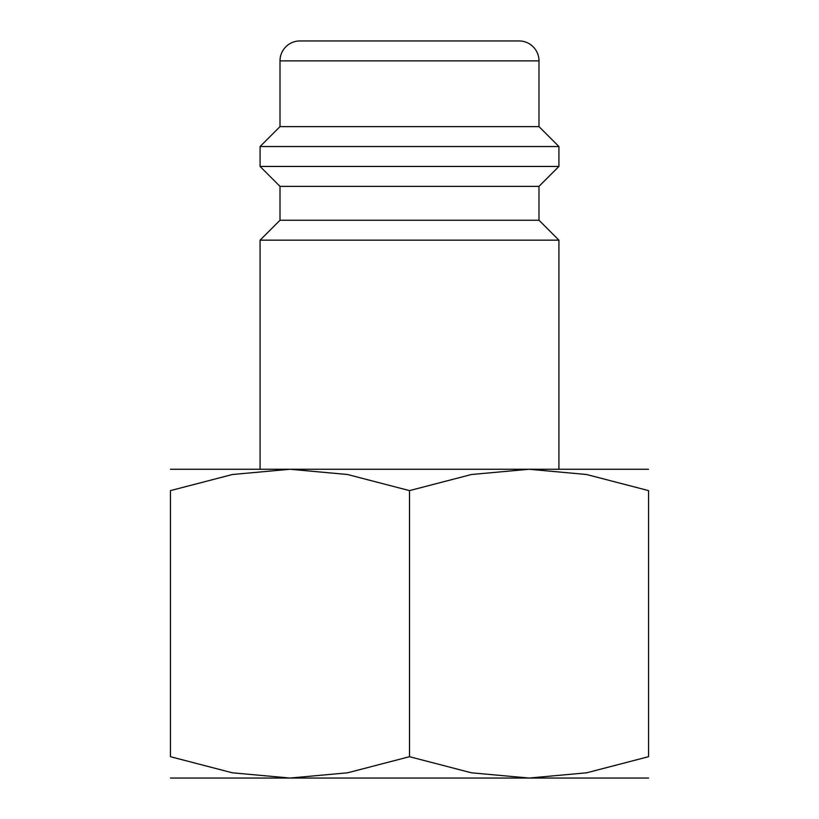 <?xml version="1.0" encoding="UTF-8"?>
<svg xmlns="http://www.w3.org/2000/svg" width="819" height="819" viewBox="0 0 819 819"><rect width="100%" height="100%" fill="white"/><g stroke="black" fill="none" stroke-linecap="round" stroke-linejoin="round"><path stroke-width="1.23" d="M538.994 220.25L280.006 220.25L280.006 186.374L538.994 186.374L538.994 220.25L558.916 240.162L260.084 240.162L260.084 469.267M538.994 60.872L280.006 60.872A19.922 19.922 0 0 1 299.928 40.95L519.072 40.95A19.922 19.922 0 0 1 538.994 60.872L538.994 126.617L558.916 146.54L558.916 166.452L260.084 166.452L280.006 186.374M558.916 146.54L260.084 146.54L260.084 166.452M538.994 126.617L280.006 126.617L260.084 146.54M648.556 469.267L529.033 469.267L586.609 474.508L648.556 490.612L648.556 756.695L586.609 772.808L529.033 778.05L471.447 772.808L409.5 756.695L347.553 772.808L289.967 778.05L232.391 772.808L170.444 756.695L170.444 490.612L232.391 474.508L289.967 469.267L347.553 474.508L409.5 490.612L471.447 474.508L529.033 469.267L170.444 469.267M648.556 778.05L170.444 778.05M648.556 490.663C648.556 462.029 648.556 462.029 648.556 490.663M170.444 490.663C170.444 462.029 170.444 462.029 170.444 490.663M648.556 756.654C648.556 785.288 648.556 785.288 648.556 756.654M170.444 756.654C170.444 785.288 170.444 785.288 170.444 756.654M409.5 490.612L409.5 756.695M280.006 220.25L260.084 240.162M280.006 60.872L280.006 126.617M538.994 186.374L558.916 166.452M558.916 240.162L558.916 469.267"/></g></svg>
